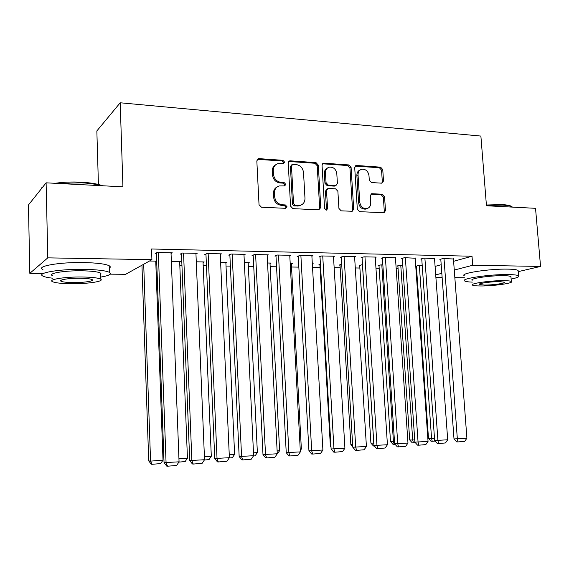 <?xml version="1.0" encoding="UTF-8"?>
<svg xmlns="http://www.w3.org/2000/svg" width="569" height="569" viewBox="0 0 569 569"><rect width="100%" height="100%" fill="white"/><g stroke="black" fill="none" stroke-linecap="round" stroke-linejoin="round"><path stroke-width="0.85" d="M284.585 162.094L282.935 160.316L258.995 158.63L258.255 158.715L256.832 160.892L259.03 204.669L261.448 207.223L285.51 208.311L286.989 206.696L285.332 204.932L282.252 204.79C277.864 204.115 275.332 201.419 274.642 196.696L274.45 193.069C274.464 189.377 276.057 187.009 279.23 185.942L284.742 185.878L285.78 184.328L284.13 182.557L281.058 182.379C276.683 181.66 274.151 178.943 273.469 174.249L273.276 170.636C273.284 167.08 274.799 164.761 277.836 163.673L283.597 163.602L284.585 162.094M283.326 163.652L283.554 162.72L281.911 160.949L257.309 159.348M285.617 208.311L285.944 207.223L284.294 205.466L281.221 205.324L282.252 204.79M284.472 185.921L284.742 184.904L283.099 183.14L280.033 182.962L281.058 182.379M381.664 183.175L383.513 181.027L382.752 169.569L380.597 167.165L356.621 165.487L356.045 165.536L354.707 167.642L357.332 209.25L359.544 211.668L384.061 212.728L385.49 210.558L384.559 196.618L382.396 194.228L371.699 193.702L370.298 195.85L370.753 202.806C370.768 205.9 369.487 207.834 366.898 208.617C362.986 208.823 360.611 206.703 359.772 202.251L358.036 174.903C358.015 171.959 359.21 170.081 361.642 169.263C365.647 168.943 368.1 171.063 368.989 175.615L369.281 180.131L371.465 182.549L381.664 183.175M453.607 261.306L472.014 256.235L151.532 248.994L151.909 259.67L125.628 274.315L110.18 274.158M472.014 256.235L472.718 265.254L540.55 266.434L518.203 271.641M43.009 273.476L29.823 273.34L28.45 204.968L46.11 182.827L122.932 186.824L120.201 102.783L480.883 136.062L486.459 205.758L535.529 208.318L540.55 266.434M46.11 182.827L47.796 257.857L151.909 259.67M318.306 165.131L316.023 162.634L290.311 160.828L289.628 160.899L288.227 163.054L290.567 206.142L292.921 208.652L318.761 209.819L320.774 207.55L318.306 165.131L317.21 165.743L314.934 163.253L288.711 161.504M324.046 163.196L348.868 164.939L351.087 167.386L353.698 209.079L352.225 211.277L341.172 210.836L338.918 208.389L337.879 191.298L335.625 188.837L328.512 188.431L327.964 188.488L326.521 190.665L327.58 208.574L326.528 210.125L324.579 208.432L322.054 165.387L323.42 163.26L324.046 163.196L322.95 163.815L347.723 165.543L348.868 164.939M120.201 102.783L96.851 130.941L98.423 184.47M434.524 258.603L423.919 258.091L420.797 259.016L421.757 259.037M402.752 265.254L399.829 265.211L396.963 266.057L397.902 266.072M395.448 257.821L384.374 257.266L381.401 258.212L382.404 258.234M362.496 264.585L359.722 265.453M354.608 257.01L355.632 256.662L343.029 256.399L340.226 257.373L341.279 257.394M320.432 264.251L318.882 264.791L319.899 264.805M311.89 256.164L312.957 255.773L299.771 255.495L297.153 256.498L298.256 256.519M290.197 263.376L292.381 263.411L291.349 263.796M267.16 255.296L268.276 254.834L254.457 254.549L252.053 255.581L253.205 255.602M244.364 262.608L249.272 262.693L248.191 263.134M220.267 254.407L221.441 253.852L206.938 253.554L204.762 254.613L205.978 254.642M196.284 261.804L204.179 261.939L203.048 262.465M171.049 253.497L172.279 252.828L157.058 252.508L155.138 253.603L156.411 253.632M149.483 261.022L156.681 261.143M156.688 261.292L155.778 261.79M435.086 266.406L441.195 264.727M155.892 265.012L156.824 265.026M179.818 265.367L181.945 265.396M203.19 265.709L206.455 265.759M226.028 266.05L230.381 266.114M248.354 266.377L253.738 266.463M270.175 266.705L276.548 266.797M291.527 267.017L298.839 267.131M312.523 267.33L320.055 267.444M334.152 267.65L340.184 267.743M355.291 267.963L359.885 268.035M375.96 268.269L379.174 268.319M396.173 268.575L398.072 268.604M415.946 268.867L416.579 268.874M171.354 261.384L180.842 261.548L179.69 262.131M195.956 253.952L197.159 253.347L182.308 253.034L180.252 254.115L181.497 254.137M220.616 262.209L226.981 262.316L225.879 262.8M243.994 254.855L245.139 254.35L230.986 254.051L228.688 255.104L229.869 255.125M267.551 262.999L271.072 263.056L270.012 263.468M289.785 255.737L290.88 255.31L277.38 255.026L274.863 256.043L275.993 256.064M298.682 264.315L298.298 264.457L298.689 264.457M312.324 263.746L313.235 263.76L312.338 264.073M333.491 256.591L334.536 256.221L321.649 255.95L318.939 256.939L320.013 256.96M341.677 264.236L339.024 265.118L340.02 265.133M375.256 257.416L376.251 257.096L363.932 256.839L361.045 257.8L362.069 257.821M382.845 264.926L380.853 264.891L378.058 265.751L379.011 265.766M415.192 258.219L404.367 257.686L401.316 258.618L402.297 258.639M415.768 266.363L416.401 266.37M422.226 265.581L418.421 265.517L415.761 266.278M453.436 258.987L443.059 258.497L439.865 259.407L440.804 259.421M435.705 274.898L441.829 273.298M454.268 270.062L472.718 265.254M464.453 277.75L454.837 277.658M442.134 277.53L435.89 277.466M29.823 273.34L47.796 257.857M275.837 164.683C273.412 166.006 272.224 168.196 272.267 171.255L273.276 170.636M280.033 182.962C275.666 182.244 273.141 179.541 272.451 174.854L272.267 171.255M277.274 186.845C274.685 188.154 273.404 190.416 273.433 193.631L274.45 193.069M281.221 205.324C276.84 204.648 274.308 201.959 273.625 197.251L273.433 193.631M319.038 209.812L319.671 208.062L317.21 165.743M292.914 164.327L291.463 165.885L293.533 203.645L295.176 205.395L300.119 205.388C303.355 204.371 304.977 201.988 304.977 198.247L303.533 172.592C302.857 167.976 300.382 165.295 296.108 164.541L292.914 164.327M291.876 164.711L290.418 166.504L291.463 165.885M300.859 205.167L299.052 205.914L294.116 205.928L292.48 204.179L290.418 166.504M351.919 211.312L352.538 209.584L349.942 167.983L347.723 165.543M327.253 188.837L325.411 191.212L326.464 209.079L327.58 208.574M326.158 210.153L326.464 209.079M336.805 173.637C335.888 168.957 333.342 166.809 329.159 167.186C326.684 168.033 325.454 169.939 325.468 172.898L326.051 182.677L328.32 185.153L335.98 185.515L337.396 183.36L336.805 173.637M327.595 167.94C325.404 168.915 324.33 170.764 324.366 173.488L325.468 172.898M335.539 185.736L334.302 186.127L327.211 185.714L324.942 183.246L324.366 173.488M322.95 163.815L322.531 163.829M360.177 169.946C357.937 170.849 356.834 172.699 356.877 175.48L358.036 174.903M367.105 208.567L365.718 209.115C361.806 209.328 359.437 207.208 358.605 202.77L356.877 175.48M383.684 212.763L384.274 211.049L383.35 197.144L381.194 194.754L370.846 194.193M381.806 183.182L382.311 181.582L381.55 170.152L379.402 167.755L355.177 166.084M141.951 265.218L148.729 460.918L150.565 461.132L143.701 264.244M155.75 261.128L163.004 460.129L160.7 463.586L152.001 464.304L151.269 464.212L148.729 460.918M152.001 464.304L150.565 461.132L163.004 460.129M171.02 252.8L179.064 461.822L164.05 462.654L166.738 466.118L167.556 466.217L166.077 462.889L158.331 252.536M156.383 252.892L164.05 462.654M179.064 461.822L176.632 465.456L167.556 466.217M179.662 261.527L187.443 458.159L185.153 461.58L178.879 462.092M178.951 458.842L187.443 458.159M203.026 261.918L211.305 456.238L209.029 459.617L204.363 460.001M204.42 456.793L211.305 456.238M195.928 253.319L204.541 459.731L189.719 460.556L192.407 463.97L193.275 464.062L191.881 460.769L183.552 253.063M181.468 253.475L189.719 460.556M204.541 459.731L202.13 463.322L193.275 464.062M220.239 253.831L229.385 457.696L214.748 458.507L217.436 461.879L218.361 461.964L217.038 458.706L208.154 253.575M205.95 254.037L214.748 458.507M229.385 457.696L226.988 461.246L218.361 461.964M55.122 183.289C63.159 182.101 71.9 181.731 81.339 182.194C90.663 182.741 97.754 183.929 102.619 185.764M101.118 185.686C96.14 184.221 89.61 183.254 81.538 182.798L58.18 183.453M100.336 277.16C109.113 275.688 112.129 274.08 109.376 272.338C105.606 270.602 97.107 269.606 83.885 269.35C59.475 268.917 35.591 273.042 43.066 276.15C44.802 276.989 47.96 277.672 52.54 278.198M109.255 268.241C110.628 267.387 110.606 266.562 109.177 265.751C105.407 263.924 96.915 262.864 83.7 262.565C59.311 262.039 35.449 266.299 42.924 269.564M52.483 275.681C47.163 273.433 64.311 270.495 81.765 270.794C91.296 270.965 97.448 271.683 100.208 272.935L101.005 273.781L100.258 274.663M71.58 283.732C88.451 283.91 105.379 281.207 100.386 279.002C97.619 277.807 91.467 277.139 81.929 276.996C64.461 276.747 47.298 279.607 52.618 281.747C55.662 282.971 61.985 283.632 71.58 283.732M80.016 278.241C68.835 278.092 57.803 279.912 61.189 281.299C63.116 282.082 67.17 282.509 73.351 282.58C84.29 282.701 95.222 280.944 91.972 279.528C90.158 278.753 86.175 278.326 80.016 278.241M42.519 187.322L40.065 190.402M41.452 188.012L42.924 186.824M486.395 205.011L502.15 204.598C506.538 204.847 509.575 205.388 511.261 206.22L512.171 206.881M512.534 207.116L511.944 206.76C510.215 205.907 507.107 205.352 502.605 205.103L486.438 205.523M511.14 279.066C517.164 277.85 519.639 276.754 518.551 275.801C517.392 275.069 513.978 274.656 508.309 274.564C489.838 274.187 459.695 278.739 464.695 280.979C465.684 281.577 468.223 281.961 472.306 282.132M518.181 271.37L518.103 270.446C516.937 269.678 513.523 269.237 507.861 269.13C489.404 268.682 459.29 273.369 464.297 275.723M472.163 280.297C468.628 278.668 490.286 275.417 503.508 275.681C507.605 275.745 510.08 276.036 510.934 276.57L510.983 277.21M480.236 285.972C493.074 286.157 514.518 283.12 511.339 281.484C510.485 280.979 508.01 280.702 503.914 280.659C490.684 280.439 469.012 283.597 472.54 285.147C473.465 285.666 476.025 285.937 480.236 285.972M499.575 281.634C491.09 281.491 477.156 283.518 479.39 284.528L484.319 285.055C492.64 285.176 506.481 283.206 504.39 282.167L499.575 281.634M225.857 262.302L234.606 454.361L232.344 457.704L229.207 457.96M229.257 454.795L234.606 454.361M248.169 262.672L257.373 452.533L255.125 455.833L253.447 455.968M253.482 452.846L257.373 452.533M243.966 254.329L253.625 455.712L239.158 456.516L241.853 459.837L242.821 459.916L241.576 456.694L232.173 254.08M229.848 254.578L239.158 456.516M253.625 455.712L251.242 459.211L242.821 459.916M267.131 254.812L277.274 453.77L262.985 454.567L265.673 457.846L266.69 457.924L265.524 454.731L255.616 254.571M253.177 255.097L262.985 454.567M277.274 453.77L274.912 457.234L266.69 457.924M269.991 263.034L279.614 450.74L277.096 454.026M277.131 450.94L279.614 450.74M289.763 255.282L300.361 451.878L286.235 452.661L288.924 455.904L289.991 455.968L288.888 452.817L278.511 255.047M275.965 255.595L286.235 452.661M300.361 451.878L298.014 455.3L289.991 455.968M291.328 263.39L301.364 448.991L300.29 450.556M300.212 449.083L301.364 448.991M311.869 255.751L322.9 450.029L308.939 450.804L311.627 454.005L312.737 454.069L311.698 450.947L300.88 255.517M298.234 256.086L308.939 450.804M322.9 450.029L320.567 453.415L312.737 454.069M333.47 256.199L344.914 448.223L331.115 448.991L333.804 452.149L334.949 452.213L333.967 449.119L322.73 255.972M319.991 256.555L331.115 448.991M344.914 448.223L342.602 451.573L334.949 452.213M319.878 264.443L330.383 446.331L330.966 446.352M331.002 447.056L330.383 446.331M354.587 256.64L366.415 446.459L352.78 447.22L355.461 450.342L356.642 450.392L355.725 447.341L344.089 256.42M341.258 257.017L352.78 447.22M366.415 446.459L364.124 449.766L356.642 450.392M339.999 264.791L350.86 444.681L352.631 444.745M352.759 446.885L350.86 444.681M375.234 257.074L387.432 444.738L373.947 445.491L376.628 448.571L377.844 448.621L376.984 445.598L364.964 256.861M362.048 257.465L373.947 445.491M387.432 444.738L385.149 448.009L377.844 448.621M359.7 265.133L370.896 443.073L373.755 443.159L362.453 264.585M374.409 446.018L373.428 445.982L370.896 443.073M395.427 257.494L407.973 443.052L394.637 443.799L397.318 446.843L398.57 446.885L397.759 443.891L385.384 257.288M382.382 257.899L394.637 443.799M407.973 443.052L405.711 446.288L398.57 446.885M378.99 265.46L390.505 441.494L393.435 441.572L381.813 264.905M395.114 444.339L394.21 444.41L393.435 441.572L394.488 441.487M394.21 444.41L393.03 444.375L390.505 441.494M415.171 257.913L428.052 441.409L414.872 442.141L417.539 445.15L418.827 445.193L418.073 442.227L405.356 257.707M402.276 258.326L414.872 442.141M428.052 441.409L425.804 444.609L418.827 445.193M397.88 265.787L409.701 439.958L412.703 440.022L400.768 265.225M415.342 442.675L413.428 442.831L412.703 440.022L414.716 439.858M413.428 442.831L412.226 442.803L409.701 439.958M434.503 258.312L447.696 439.794L434.652 440.52L437.319 443.5L438.635 443.536L437.931 440.598L424.887 258.113M421.736 258.739L434.652 440.52M447.696 439.794L445.463 442.959L438.635 443.536M416.38 266.1L428.493 438.443L431.565 438.507L419.339 265.531M435.129 441.053L432.241 441.288L431.565 438.507L434.496 438.272M432.241 441.288L431.01 441.26L428.493 438.443M453.415 258.71L466.907 438.222L454.005 438.941L456.665 441.878L458.009 441.914L457.355 439.005L444.005 258.511M440.783 259.144L454.005 438.941M466.907 438.222L464.688 441.352L458.009 441.914M281.911 160.949L282.935 160.316M284.294 205.466L285.332 204.932M283.099 183.14L284.13 182.557M272.451 174.854L273.469 174.249M273.625 197.251L274.642 196.696M258.013 159.277L258.995 158.63M319.671 208.062L320.774 207.55M289.265 161.461L290.311 160.828M314.934 163.253L316.023 162.634M292.48 204.179L293.533 203.645M294.116 205.928L295.176 205.395M297.317 206.078L298.376 205.551M349.942 167.983L351.087 167.386M352.538 209.584L353.698 209.079M325.411 191.212L326.521 190.665M324.942 183.246L326.051 182.677M327.211 185.714L328.32 185.153M334.302 186.127L335.426 185.565M358.605 202.77L359.772 202.251M370.995 194.193L372.183 193.666M381.194 194.754L382.396 194.228M383.35 197.144L384.559 196.618M384.274 211.049L385.49 210.558M355.461 166.084L356.621 165.487M379.402 167.755L380.597 167.165M381.55 170.152L382.752 169.569M382.311 181.582L383.513 181.027M257.33 159.327L258.255 158.715M288.796 161.404L289.628 160.899M299.052 205.914L300.119 205.388M334.857 186.077L335.98 185.515M322.687 163.673L323.42 163.26M365.718 209.115L366.898 208.617M371.102 193.972L371.699 193.702M355.39 165.878L356.045 165.536M109.376 272.338L109.177 265.751M100.208 272.935L100.386 279.002M61.168 280.204L61.189 281.299M511.261 206.22L511.944 206.76M518.551 275.801L518.103 270.446M510.934 276.57L511.339 281.484M479.361 284.116L479.39 284.528"/></g></svg>
